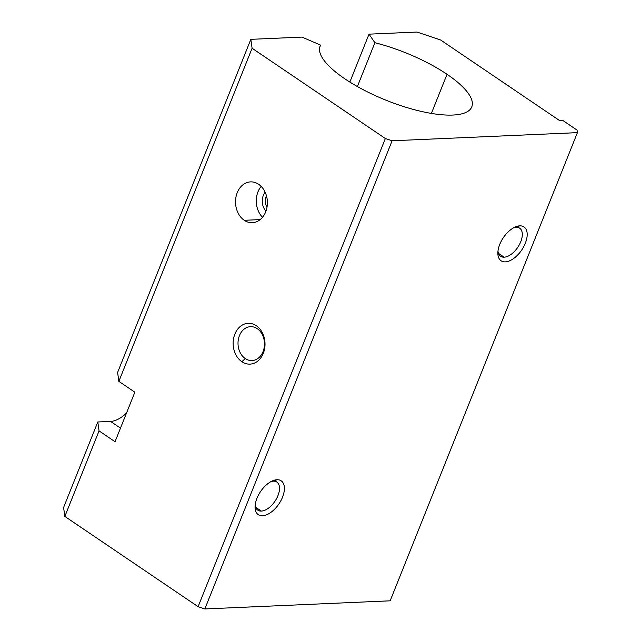 <?xml version="1.0" encoding="UTF-8"?>
<svg xmlns="http://www.w3.org/2000/svg" width="641" height="641" viewBox="0 0 641 641"><rect width="100%" height="100%" fill="white"/><g stroke="black" fill="none" stroke-linecap="round" stroke-linejoin="round"><path stroke-width="0.96" d="M320.588 45.11A81.703 25.656 21.8 0 0 320.059 46.2A81.703 25.656 21.8 0 0 386.395 100.365A81.703 25.656 21.8 0 0 471.784 106.887A81.703 25.656 21.8 0 0 447.041 74.3L431.393 113.417L447.041 74.3A81.703 25.656 -158.2 0 1 420.921 111.326A81.703 25.656 -158.2 0 1 320.588 45.11L301.999 37.098L250.839 39.341L252.097 48.251L118.857 381.371L134.85 392.204L115.043 441.721L99.051 430.896L64.845 516.422L198.101 606.682L385.353 138.512L252.097 48.251L385.353 138.512L392.108 140.78L577.413 132.647L577.052 130.099L562.838 120.476L559.641 120.612L440.599 39.982L559.641 120.612L562.838 120.476L577.052 130.099L577.413 132.647L392.108 140.78L204.848 608.95L198.101 606.682L64.845 516.422L63.587 507.512L97.801 421.978L110.581 421.417A28.084 15.216 124.1 0 0 126.517 413.036A28.084 15.216 -55.9 0 1 110.581 421.417L97.801 421.978L63.587 507.512L64.845 516.422L99.051 430.896L97.801 421.978L99.051 430.896L115.043 441.721L134.85 392.204L118.857 381.371L252.097 48.251L250.839 39.341L301.999 37.098L320.588 45.11L319.691 47.362L320.588 45.11M241.881 361.724A20.424 15.929 87.5 0 1 240.375 326.373A20.424 15.929 87.5 0 1 264.997 343.047A20.424 15.929 87.5 0 1 241.881 361.724A20.424 15.929 -92.5 0 0 264.997 343.047A20.424 15.929 -92.5 0 0 240.375 326.373A20.424 15.929 -92.5 0 0 241.881 361.724L245.263 358.583A16.97 13.229 87.5 0 1 239.438 335.62A16.97 13.229 87.5 0 1 257.233 328.657A16.97 13.229 87.5 0 1 263.058 351.621A16.97 13.229 87.5 0 1 245.263 358.583L241.881 361.724M244.253 220.296A20.424 15.929 87.5 0 1 242.747 184.953A20.424 15.929 87.5 0 1 267.369 201.627A20.424 15.929 87.5 0 1 244.253 220.296A20.424 15.929 -92.5 0 0 252.354 222.699A20.424 15.929 -92.5 0 0 267.369 201.595A20.424 15.929 -92.5 0 0 250.559 181.884A20.424 15.929 -92.5 0 0 235.856 197.668A20.424 15.929 -92.5 0 0 244.253 220.296L260.206 219.599L244.253 220.296M374.905 42.723A81.703 25.656 -158.2 0 1 447.041 74.3A81.703 25.656 21.8 0 0 374.905 42.723L369.016 34.157L374.905 42.723L357.382 86.543L374.905 42.723M440.599 39.982L416.979 32.05L369.016 34.157L349.85 82.072L369.016 34.157L416.979 32.05L440.599 39.982M390.161 600.817L204.848 608.95L390.161 600.817L577.413 132.647L390.161 600.817M117.599 372.461L250.839 39.341L117.599 372.461L118.857 381.371L117.599 372.461M276.936 479.74A20.424 11.065 -55.9 0 1 277.2 506.27A20.424 11.065 -55.9 0 1 255.062 507.239A20.424 11.065 -55.9 0 1 276.936 479.74A20.424 11.065 124.1 0 0 272.577 480.822A20.424 11.065 124.1 0 0 255.062 506.678A20.424 11.065 124.1 0 0 266.985 514.635A20.424 11.065 124.1 0 0 283.506 494.283A20.424 11.065 124.1 0 0 276.936 479.74L273.314 481.159A16.97 9.198 -55.9 0 1 277.946 495.653A16.97 9.198 -55.9 0 1 261.344 511.085A16.97 9.198 -55.9 0 1 255.19 504.988A16.97 9.198 124.1 0 0 257.81 510.172A16.97 9.198 124.1 0 0 261.344 511.085A16.97 9.198 124.1 0 0 276.616 498.514A16.97 9.198 124.1 0 0 276.848 482.072A16.97 9.198 124.1 0 0 273.314 481.159L276.936 479.74M519.731 225.848A20.424 11.065 -55.9 0 1 519.995 252.37A20.424 11.065 -55.9 0 1 497.865 253.339A20.424 11.065 -55.9 0 1 519.731 225.848A20.424 11.065 124.1 0 0 515.38 226.922A20.424 11.065 124.1 0 0 497.865 252.778A20.424 11.065 124.1 0 0 509.787 260.735A20.424 11.065 124.1 0 0 526.309 240.383A20.424 11.065 124.1 0 0 519.731 225.848L516.109 227.259A16.97 9.198 -55.9 0 1 520.748 241.753A16.97 9.198 -55.9 0 1 504.147 257.185A16.97 9.198 -55.9 0 1 497.985 251.088A16.97 9.198 124.1 0 0 500.613 256.272A16.97 9.198 124.1 0 0 504.147 257.185A16.97 9.198 124.1 0 0 519.418 244.614A16.97 9.198 124.1 0 0 519.643 228.172A16.97 9.198 124.1 0 0 516.109 227.259L519.731 225.848M198.101 606.682L204.848 608.95L392.108 140.78L385.353 138.512L198.101 606.682M120.484 428.124L110.581 421.417L120.484 428.124M271.055 481.559A16.97 9.198 -55.9 0 1 273.314 481.159A16.97 9.198 124.1 0 0 271.055 481.559M261.344 511.085L255.655 507.231L261.344 511.085M513.858 227.659A16.97 9.198 -55.9 0 1 516.109 227.259A16.97 9.198 124.1 0 0 513.858 227.659M504.147 257.185L498.458 253.331L504.147 257.185M257.233 328.657A16.97 13.229 -92.5 0 0 250.503 326.662A16.97 13.229 -92.5 0 0 238.292 339.778A16.97 13.229 -92.5 0 0 245.263 358.583A16.97 13.229 -92.5 0 0 251.993 360.579A16.97 13.229 -92.5 0 0 264.204 347.462A16.97 13.229 -92.5 0 0 257.233 328.657M266.464 195.866A10.552 8.229 -92.5 0 0 266.968 207.38A10.552 8.229 87.5 0 1 266.464 195.866M265.142 192.212A12.764 9.952 -92.5 0 0 265.967 211.129A12.764 9.952 87.5 0 1 265.142 192.212M261.159 186.379A20.424 15.929 -92.5 0 0 262.522 217.299A20.424 15.929 87.5 0 1 261.159 186.379"/></g></svg>
